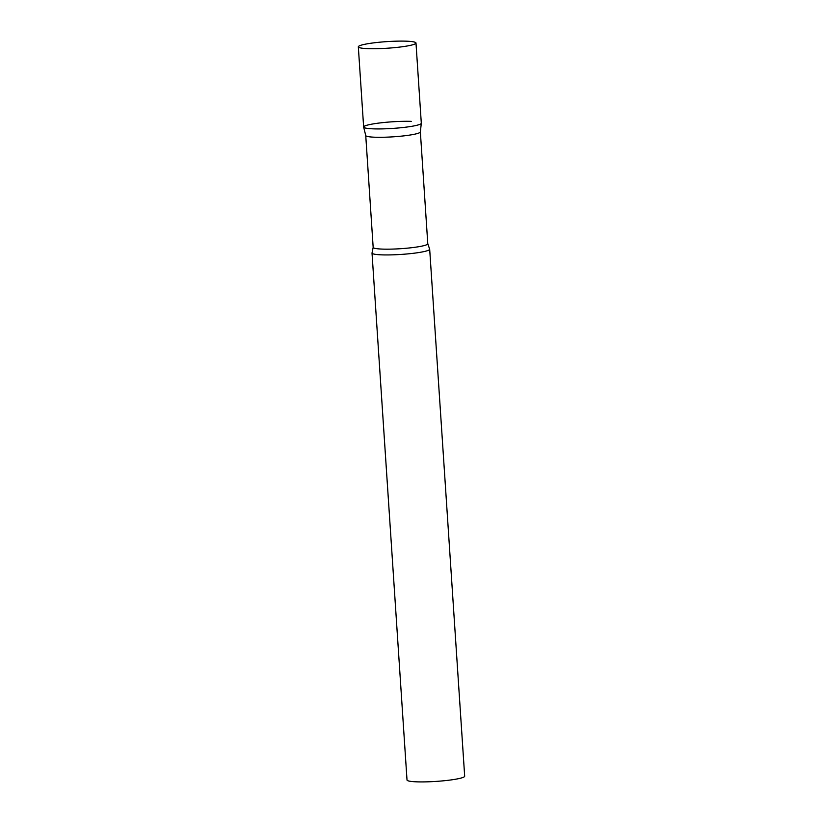 <?xml version="1.0" encoding="UTF-8"?>
<svg xmlns="http://www.w3.org/2000/svg" width="823" height="823" viewBox="0 0 823 823"><rect width="100%" height="100%" fill="white"/><g stroke="black" fill="none" stroke-linecap="round" stroke-linejoin="round"><path stroke-width="1.23" d="M358.324 46.829L363.643 127.02A28.898 3.313 -3.8 0 0 382.582 128.882A28.898 3.313 -3.8 0 0 414.37 125.837A28.898 3.313 -3.8 0 0 421.304 123.193L415.985 43.002A28.898 3.313 -3.8 0 0 397.046 41.15A28.898 3.313 -3.8 0 0 365.258 44.195A28.898 3.313 -3.8 0 0 358.324 46.829A28.898 3.313 -3.8 0 0 377.253 48.68A28.898 3.313 -3.8 0 0 409.041 45.646A28.898 3.313 -3.8 0 0 415.985 43.002M365.741 135.528L373.169 247.373A27.365 3.138 176.2 0 0 382.705 249.112A27.365 3.138 176.2 0 0 411.984 247.661A27.365 3.138 176.2 0 0 427.785 243.742L420.358 131.906A27.365 3.138 176.2 0 1 420.358 131.937A27.365 3.138 176.2 0 1 404.299 135.816A27.365 3.138 176.2 0 1 375.278 137.235A27.365 3.138 176.2 0 1 365.751 135.558A27.365 3.138 176.2 0 1 365.741 135.497M420.358 131.937L421.304 123.265A28.898 3.313 176.2 0 1 404.36 127.359A28.898 3.313 176.2 0 1 373.714 128.861A28.898 3.313 176.2 0 1 363.653 127.092A28.898 3.313 176.2 0 1 380.061 122.925A28.898 3.313 176.2 0 1 411.233 121.362M427.785 243.742L429.596 248.988A28.898 3.313 176.2 0 1 429.678 249.215A28.898 3.313 176.2 0 1 412.992 253.34A28.898 3.313 176.2 0 1 382.088 254.873A28.898 3.313 176.2 0 1 372.017 253.042A28.898 3.313 176.2 0 1 372.068 252.815L373.169 247.373M429.678 249.215L464.676 776.182A28.898 3.313 176.2 0 1 448 780.317A28.898 3.313 176.2 0 1 417.086 781.85A28.898 3.313 176.2 0 1 407.015 780.019L372.017 253.042M365.751 135.558L363.653 127.092"/></g></svg>
